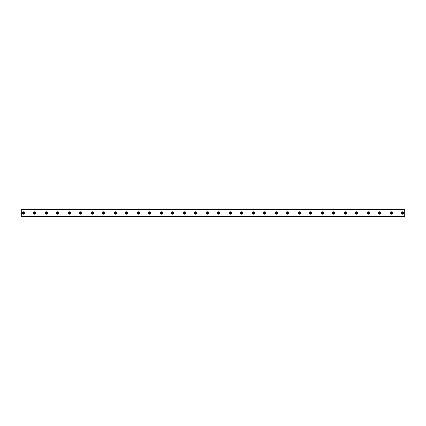 <?xml version="1.0" encoding="UTF-8"?>
<svg xmlns="http://www.w3.org/2000/svg" width="426" height="426" viewBox="0 0 426 426"><rect width="100%" height="100%" fill="white"/><g stroke="black" fill="none" stroke-linecap="round" stroke-linejoin="round"><path stroke-width="0.64" d="M23.217 213.671A0.671 0.671 0 0 1 22.546 213A0.671 0.671 0 0 1 23.217 212.329A0.671 0.671 0 0 1 23.888 213A0.671 0.671 0 0 1 23.217 213.671M402.783 213.671A0.671 0.671 0 0 1 402.112 213A0.671 0.671 0 0 1 402.783 212.329A0.671 0.671 0 0 1 403.454 213A0.671 0.671 0 0 1 402.783 213.671M391.281 213.671A0.671 0.671 0 0 1 390.61 213A0.671 0.671 0 0 1 391.281 212.329A0.671 0.671 0 0 1 391.952 213A0.671 0.671 0 0 1 391.281 213.671M379.779 213.671A0.671 0.671 0 0 1 379.108 213A0.671 0.671 0 0 1 379.779 212.329A0.671 0.671 0 0 1 380.45 213A0.671 0.671 0 0 1 379.779 213.671M368.277 213.671A0.671 0.671 0 0 1 367.606 213A0.671 0.671 0 0 1 368.277 212.329A0.671 0.671 0 0 1 368.948 213A0.671 0.671 0 0 1 368.277 213.671M356.775 213.671A0.671 0.671 0 0 1 356.104 213A0.671 0.671 0 0 1 356.775 212.329A0.671 0.671 0 0 1 357.446 213A0.671 0.671 0 0 1 356.775 213.671M345.273 213.671A0.671 0.671 0 0 1 344.602 213A0.671 0.671 0 0 1 345.273 212.329A0.671 0.671 0 0 1 345.944 213A0.671 0.671 0 0 1 345.273 213.671M333.771 213.671A0.671 0.671 0 0 1 333.1 213A0.671 0.671 0 0 1 333.771 212.329A0.671 0.671 0 0 1 334.442 213A0.671 0.671 0 0 1 333.771 213.671M322.269 213.671A0.671 0.671 0 0 1 321.598 213A0.671 0.671 0 0 1 322.269 212.329A0.671 0.671 0 0 1 322.94 213A0.671 0.671 0 0 1 322.269 213.671M310.767 213.671A0.671 0.671 0 0 1 310.096 213A0.671 0.671 0 0 1 310.767 212.329A0.671 0.671 0 0 1 311.438 213A0.671 0.671 0 0 1 310.767 213.671M299.265 213.671A0.671 0.671 0 0 1 298.594 213A0.671 0.671 0 0 1 299.265 212.329A0.671 0.671 0 0 1 299.936 213A0.671 0.671 0 0 1 299.265 213.671M287.763 213.671A0.671 0.671 0 0 1 287.092 213A0.671 0.671 0 0 1 287.763 212.329A0.671 0.671 0 0 1 288.434 213A0.671 0.671 0 0 1 287.763 213.671M276.261 213.671A0.671 0.671 0 0 1 275.59 213A0.671 0.671 0 0 1 276.261 212.329A0.671 0.671 0 0 1 276.932 213A0.671 0.671 0 0 1 276.261 213.671M264.759 213.671A0.671 0.671 0 0 1 264.088 213A0.671 0.671 0 0 1 264.759 212.329A0.671 0.671 0 0 1 265.43 213A0.671 0.671 0 0 1 264.759 213.671M253.257 213.671A0.671 0.671 0 0 1 252.586 213A0.671 0.671 0 0 1 253.257 212.329A0.671 0.671 0 0 1 253.928 213A0.671 0.671 0 0 1 253.257 213.671M241.755 213.671A0.671 0.671 0 0 1 241.084 213A0.671 0.671 0 0 1 241.755 212.329A0.671 0.671 0 0 1 242.426 213A0.671 0.671 0 0 1 241.755 213.671M230.253 213.671A0.671 0.671 0 0 1 229.582 213A0.671 0.671 0 0 1 230.253 212.329A0.671 0.671 0 0 1 230.924 213A0.671 0.671 0 0 1 230.253 213.671M218.751 213.671A0.671 0.671 0 0 1 218.08 213A0.671 0.671 0 0 1 218.751 212.329A0.671 0.671 0 0 1 219.422 213A0.671 0.671 0 0 1 218.751 213.671M207.249 213.671A0.671 0.671 0 0 1 206.578 213A0.671 0.671 0 0 1 207.249 212.329A0.671 0.671 0 0 1 207.92 213A0.671 0.671 0 0 1 207.249 213.671M195.747 213.671A0.671 0.671 0 0 1 195.076 213A0.671 0.671 0 0 1 195.747 212.329A0.671 0.671 0 0 1 196.418 213A0.671 0.671 0 0 1 195.747 213.671M184.245 213.671A0.671 0.671 0 0 1 183.574 213A0.671 0.671 0 0 1 184.245 212.329A0.671 0.671 0 0 1 184.916 213A0.671 0.671 0 0 1 184.245 213.671M172.743 213.671A0.671 0.671 0 0 1 172.072 213A0.671 0.671 0 0 1 172.743 212.329A0.671 0.671 0 0 1 173.414 213A0.671 0.671 0 0 1 172.743 213.671M161.241 213.671A0.671 0.671 0 0 1 160.57 213A0.671 0.671 0 0 1 161.241 212.329A0.671 0.671 0 0 1 161.912 213A0.671 0.671 0 0 1 161.241 213.671M149.739 213.671A0.671 0.671 0 0 1 149.068 213A0.671 0.671 0 0 1 149.739 212.329A0.671 0.671 0 0 1 150.41 213A0.671 0.671 0 0 1 149.739 213.671M138.237 213.671A0.671 0.671 0 0 1 137.566 213A0.671 0.671 0 0 1 138.237 212.329A0.671 0.671 0 0 1 138.908 213A0.671 0.671 0 0 1 138.237 213.671M126.735 213.671A0.671 0.671 0 0 1 126.064 213A0.671 0.671 0 0 1 126.735 212.329A0.671 0.671 0 0 1 127.406 213A0.671 0.671 0 0 1 126.735 213.671M115.233 213.671A0.671 0.671 0 0 1 114.562 213A0.671 0.671 0 0 1 115.233 212.329A0.671 0.671 0 0 1 115.904 213A0.671 0.671 0 0 1 115.233 213.671M103.731 213.671A0.671 0.671 0 0 1 103.06 213A0.671 0.671 0 0 1 103.731 212.329A0.671 0.671 0 0 1 104.402 213A0.671 0.671 0 0 1 103.731 213.671M92.229 213.671A0.671 0.671 0 0 1 91.558 213A0.671 0.671 0 0 1 92.229 212.329A0.671 0.671 0 0 1 92.9 213A0.671 0.671 0 0 1 92.229 213.671M80.727 213.671A0.671 0.671 0 0 1 80.056 213A0.671 0.671 0 0 1 80.727 212.329A0.671 0.671 0 0 1 81.398 213A0.671 0.671 0 0 1 80.727 213.671M69.225 213.671A0.671 0.671 0 0 1 68.554 213A0.671 0.671 0 0 1 69.225 212.329A0.671 0.671 0 0 1 69.896 213A0.671 0.671 0 0 1 69.225 213.671M57.723 213.671A0.671 0.671 0 0 1 57.052 213A0.671 0.671 0 0 1 57.723 212.329A0.671 0.671 0 0 1 58.394 213A0.671 0.671 0 0 1 57.723 213.671M46.221 213.671A0.671 0.671 0 0 1 45.55 213A0.671 0.671 0 0 1 46.221 212.329A0.671 0.671 0 0 1 46.892 213A0.671 0.671 0 0 1 46.221 213.671M34.719 213.671A0.671 0.671 0 0 1 34.048 213A0.671 0.671 0 0 1 34.719 212.329A0.671 0.671 0 0 1 35.39 213A0.671 0.671 0 0 1 34.719 213.671M23.217 211.85A1.15 1.15 0 0 0 22.067 213A1.15 1.15 0 0 0 23.217 214.15A1.15 1.15 0 0 0 24.367 213A1.15 1.15 0 0 0 23.217 211.85M402.783 211.85A1.15 1.15 0 0 0 401.633 213A1.15 1.15 0 0 0 402.783 214.15A1.15 1.15 0 0 0 403.933 213A1.15 1.15 0 0 0 402.783 211.85M391.281 211.85A1.15 1.15 0 0 0 390.131 213A1.15 1.15 0 0 0 391.281 214.15A1.15 1.15 0 0 0 392.431 213A1.15 1.15 0 0 0 391.281 211.85M379.779 211.85A1.15 1.15 0 0 0 378.629 213A1.15 1.15 0 0 0 379.779 214.15A1.15 1.15 0 0 0 380.929 213A1.15 1.15 0 0 0 379.779 211.85M368.277 211.85A1.15 1.15 0 0 0 367.127 213A1.15 1.15 0 0 0 368.277 214.15A1.15 1.15 0 0 0 369.427 213A1.15 1.15 0 0 0 368.277 211.85M356.775 211.85A1.15 1.15 0 0 0 355.625 213A1.15 1.15 0 0 0 356.775 214.15A1.15 1.15 0 0 0 357.925 213A1.15 1.15 0 0 0 356.775 211.85M345.273 211.85A1.15 1.15 0 0 0 344.123 213A1.15 1.15 0 0 0 345.273 214.15A1.15 1.15 0 0 0 346.423 213A1.15 1.15 0 0 0 345.273 211.85M333.771 211.85A1.15 1.15 0 0 0 332.621 213A1.15 1.15 0 0 0 333.771 214.15A1.15 1.15 0 0 0 334.921 213A1.15 1.15 0 0 0 333.771 211.85M322.269 211.85A1.15 1.15 0 0 0 321.119 213A1.15 1.15 0 0 0 322.269 214.15A1.15 1.15 0 0 0 323.419 213A1.15 1.15 0 0 0 322.269 211.85M310.767 211.85A1.15 1.15 0 0 0 309.617 213A1.15 1.15 0 0 0 310.767 214.15A1.15 1.15 0 0 0 311.917 213A1.15 1.15 0 0 0 310.767 211.85M299.265 211.85A1.15 1.15 0 0 0 298.115 213A1.15 1.15 0 0 0 299.265 214.15A1.15 1.15 0 0 0 300.415 213A1.15 1.15 0 0 0 299.265 211.85M287.763 211.85A1.15 1.15 0 0 0 286.613 213A1.15 1.15 0 0 0 287.763 214.15A1.15 1.15 0 0 0 288.913 213A1.15 1.15 0 0 0 287.763 211.85M276.261 211.85A1.15 1.15 0 0 0 275.111 213A1.15 1.15 0 0 0 276.261 214.15A1.15 1.15 0 0 0 277.411 213A1.15 1.15 0 0 0 276.261 211.85M264.759 211.85A1.15 1.15 0 0 0 263.609 213A1.15 1.15 0 0 0 264.759 214.15A1.15 1.15 0 0 0 265.909 213A1.15 1.15 0 0 0 264.759 211.85M253.257 211.85A1.15 1.15 0 0 0 252.107 213A1.15 1.15 0 0 0 253.257 214.15A1.15 1.15 0 0 0 254.407 213A1.15 1.15 0 0 0 253.257 211.85M241.755 211.85A1.15 1.15 0 0 0 240.605 213A1.15 1.15 0 0 0 241.755 214.15A1.15 1.15 0 0 0 242.905 213A1.15 1.15 0 0 0 241.755 211.85M230.253 211.85A1.15 1.15 0 0 0 229.103 213A1.15 1.15 0 0 0 230.253 214.15A1.15 1.15 0 0 0 231.403 213A1.15 1.15 0 0 0 230.253 211.85M218.751 211.85A1.15 1.15 0 0 0 217.601 213A1.15 1.15 0 0 0 218.751 214.15A1.15 1.15 0 0 0 219.901 213A1.15 1.15 0 0 0 218.751 211.85M207.249 211.85A1.15 1.15 0 0 0 206.099 213A1.15 1.15 0 0 0 207.249 214.15A1.15 1.15 0 0 0 208.399 213A1.15 1.15 0 0 0 207.249 211.85M195.747 211.85A1.15 1.15 0 0 0 194.597 213A1.15 1.15 0 0 0 195.747 214.15A1.15 1.15 0 0 0 196.897 213A1.15 1.15 0 0 0 195.747 211.85M184.245 211.85A1.15 1.15 0 0 0 183.095 213A1.15 1.15 0 0 0 184.245 214.15A1.15 1.15 0 0 0 185.395 213A1.15 1.15 0 0 0 184.245 211.85M172.743 211.85A1.15 1.15 0 0 0 171.593 213A1.15 1.15 0 0 0 172.743 214.15A1.15 1.15 0 0 0 173.893 213A1.15 1.15 0 0 0 172.743 211.85M161.241 211.85A1.15 1.15 0 0 0 160.091 213A1.15 1.15 0 0 0 161.241 214.15A1.15 1.15 0 0 0 162.391 213A1.15 1.15 0 0 0 161.241 211.85M149.739 211.85A1.15 1.15 0 0 0 148.589 213A1.15 1.15 0 0 0 149.739 214.15A1.15 1.15 0 0 0 150.889 213A1.15 1.15 0 0 0 149.739 211.85M138.237 211.85A1.15 1.15 0 0 0 137.087 213A1.15 1.15 0 0 0 138.237 214.15A1.15 1.15 0 0 0 139.387 213A1.15 1.15 0 0 0 138.237 211.85M126.735 211.85A1.15 1.15 0 0 0 125.585 213A1.15 1.15 0 0 0 126.735 214.15A1.15 1.15 0 0 0 127.885 213A1.15 1.15 0 0 0 126.735 211.85M115.233 211.85A1.15 1.15 0 0 0 114.083 213A1.15 1.15 0 0 0 115.233 214.15A1.15 1.15 0 0 0 116.383 213A1.15 1.15 0 0 0 115.233 211.85M103.731 211.85A1.15 1.15 0 0 0 102.581 213A1.15 1.15 0 0 0 103.731 214.15A1.15 1.15 0 0 0 104.881 213A1.15 1.15 0 0 0 103.731 211.85M92.229 211.85A1.15 1.15 0 0 0 91.079 213A1.15 1.15 0 0 0 92.229 214.15A1.15 1.15 0 0 0 93.379 213A1.15 1.15 0 0 0 92.229 211.85M80.727 211.85A1.15 1.15 0 0 0 79.577 213A1.15 1.15 0 0 0 80.727 214.15A1.15 1.15 0 0 0 81.877 213A1.15 1.15 0 0 0 80.727 211.85M69.225 211.85A1.15 1.15 0 0 0 68.075 213A1.15 1.15 0 0 0 69.225 214.15A1.15 1.15 0 0 0 70.375 213A1.15 1.15 0 0 0 69.225 211.85M57.723 211.85A1.15 1.15 0 0 0 56.573 213A1.15 1.15 0 0 0 57.723 214.15A1.15 1.15 0 0 0 58.873 213A1.15 1.15 0 0 0 57.723 211.85M46.221 211.85A1.15 1.15 0 0 0 45.071 213A1.15 1.15 0 0 0 46.221 214.15A1.15 1.15 0 0 0 47.371 213A1.15 1.15 0 0 0 46.221 211.85M34.719 211.85A1.15 1.15 0 0 0 33.569 213A1.15 1.15 0 0 0 34.719 214.15A1.15 1.15 0 0 0 35.869 213A1.15 1.15 0 0 0 34.719 211.85M21.3 209.667L404.7 209.667L21.3 209.549L21.3 216.451L404.7 216.451L21.3 216.333M404.7 209.667L404.7 216.333"/></g></svg>
